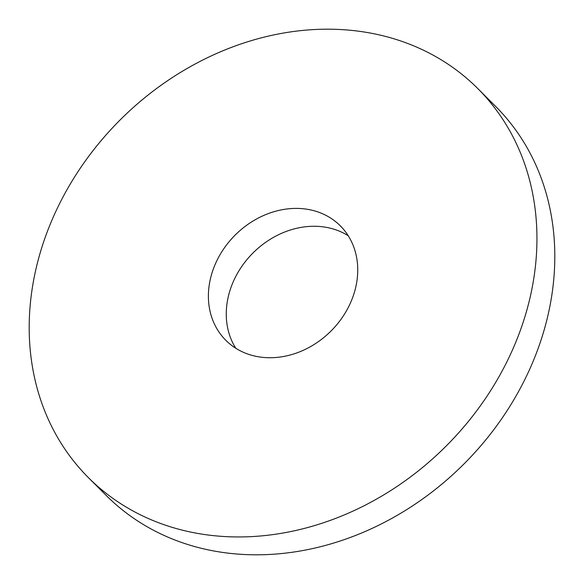 <?xml version="1.0" encoding="UTF-8"?>
<svg xmlns="http://www.w3.org/2000/svg" width="584" height="584" viewBox="0 0 584 584"><rect width="100%" height="100%" fill="white"/><g stroke="black" fill="none" stroke-linecap="round" stroke-linejoin="round"><path stroke-width="0.88" d="M196.45 533.199A275.225 230.563 135 0 1 88.447 477.675A275.225 230.563 135 0 1 75.095 176.156A275.225 230.563 135 0 1 369.687 32.938A275.225 230.563 135 0 1 477.69 88.461A275.225 230.563 135 0 1 491.042 389.981A275.225 230.563 135 0 1 196.45 533.199M88.447 477.675L106.31 495.539A275.225 230.563 -45 0 0 214.313 551.062A275.225 230.563 -45 0 0 508.905 407.844A275.225 230.563 -45 0 0 495.553 106.325L477.69 88.461M257.595 356.634A80.95 67.81 135 0 1 225.826 340.304A80.95 67.81 135 0 1 221.898 251.624A80.95 67.81 135 0 1 308.542 209.503A80.95 67.81 135 0 1 340.311 225.833A80.95 67.81 135 0 1 344.239 314.513A80.95 67.81 135 0 1 257.595 356.634M348.239 235.761A80.95 67.81 -45 0 0 326.405 227.366A80.95 67.81 -45 0 0 244.039 263.289A80.95 67.81 -45 0 0 235.761 348.239"/></g></svg>
